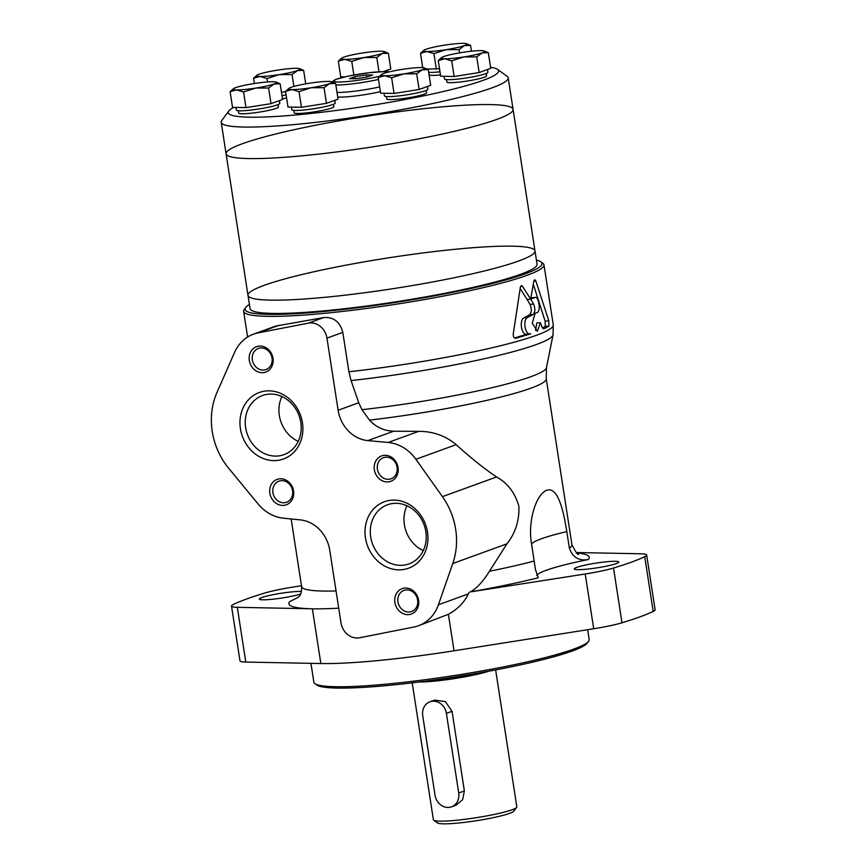 <?xml version="1.0" encoding="UTF-8"?>
<svg xmlns="http://www.w3.org/2000/svg" width="867" height="867" viewBox="0 0 867 867"><rect width="100%" height="100%" fill="white"/><g stroke="black" fill="none" stroke-linecap="round" stroke-linejoin="round"><path stroke-width="1.3" d="M378.207 77.521L380.624 93.181L394.073 93.441L419.108 89.496L430.682 85.28L428.255 69.62L422.175 69.804L416.68 73.836L403.87 73.879L391.656 77.781L384.634 75.722L378.207 77.521L381.556 74.508A21.946 2.352 -8.8 0 0 384.634 75.722A21.946 2.352 -8.8 0 0 403.87 73.879A21.946 2.352 -8.8 0 0 422.175 69.804A21.946 2.352 -8.8 0 0 424.18 67.908A21.946 2.352 -8.8 0 0 421.232 67.572A21.946 2.352 -8.8 0 0 401.995 69.403A21.946 2.352 -8.8 0 0 383.691 73.489A21.946 2.352 -8.8 0 0 381.556 74.508M438.258 60.582L440.674 76.242L454.124 76.502L479.158 72.557L490.733 68.341L488.305 52.681L482.225 52.865L476.731 56.897L463.921 56.94L451.707 60.842L444.684 58.783L438.258 60.582L440.642 58.338M427.052 69.046L439.515 68.731M383.463 71.603L390.789 68.937L388.362 53.277L382.282 53.451L376.787 57.493L363.977 57.536L351.764 61.438L344.741 59.379L338.314 61.167L340.731 76.827L344.622 76.903M281.472 92.281L285.611 91.631M230.102 91.696L232.529 107.356L245.979 107.616L258.496 105.644L271.003 103.672L282.588 99.467L280.16 83.806L274.07 83.98L268.586 88.011L255.776 88.066L243.562 91.967L236.528 89.908L230.102 91.696L233.461 88.683A21.946 2.352 -8.8 0 0 236.528 89.908A21.946 2.352 -8.8 0 0 255.776 88.066A21.946 2.352 -8.8 0 0 274.07 83.98A21.946 2.352 -8.8 0 0 276.074 82.094A21.946 2.352 -8.8 0 0 273.138 81.747A21.946 2.352 -8.8 0 0 253.901 83.59A21.946 2.352 -8.8 0 0 235.596 87.665A21.946 2.352 -8.8 0 0 233.461 88.683M285.568 91.371L287.996 107.031L301.445 107.291L326.469 103.346L338.054 99.131L335.627 83.47L329.536 83.655L324.052 87.686L311.231 87.73L299.017 91.631L291.995 89.572L285.568 91.371L288.928 88.358A21.946 2.352 -8.8 0 0 291.995 89.572A21.946 2.352 -8.8 0 0 311.231 87.73A21.946 2.352 -8.8 0 0 329.536 83.655A21.946 2.352 -8.8 0 0 331.541 81.758A21.946 2.352 -8.8 0 0 328.604 81.411A21.946 2.352 -8.8 0 0 309.367 83.254A21.946 2.352 -8.8 0 0 291.063 87.339A21.946 2.352 -8.8 0 0 288.928 88.358M247.995 295.365A145.212 15.584 -8.8 0 0 393.878 288.548A145.212 15.584 -8.8 0 0 534.993 250.931L537.041 264.207A145.212 15.584 -8.8 0 1 395.926 301.814A145.212 15.584 -8.8 0 1 250.054 308.63L247.995 295.365A145.212 15.584 -8.8 0 0 393.878 288.548A145.212 15.584 -8.8 0 0 534.993 250.931A145.212 15.584 -8.8 0 0 424.483 252.763A145.212 15.584 -8.8 0 0 264.218 285.33A145.212 15.584 -8.8 0 0 247.995 295.365L226.081 153.795A145.212 15.584 -8.8 0 0 371.954 146.978A145.212 15.584 -8.8 0 0 513.069 109.361A145.212 15.584 -8.8 0 0 402.559 111.182A145.212 15.584 -8.8 0 0 242.305 143.759A145.212 15.584 -8.8 0 0 226.081 153.795A145.212 15.584 -8.8 0 0 371.954 146.978A145.212 15.584 -8.8 0 0 513.069 109.361L508.192 77.846A145.212 15.584 -8.8 0 0 507.097 76.307L497.539 69.393A136.769 14.674 -8.8 0 0 490.57 67.268M233.787 107.378A136.769 14.674 -8.8 0 0 228.801 110.998L221.779 120.48A145.212 15.584 -8.8 0 0 221.193 122.269A145.212 15.584 -8.8 0 0 367.077 115.452A145.212 15.584 -8.8 0 0 508.192 77.846M228.801 110.998A136.769 14.674 -8.8 0 0 365.657 106.262A136.769 14.674 -8.8 0 0 497.539 69.393M337.718 97.017A28.709 3.078 -8.8 0 0 380.396 91.664M333.535 104.257L333.903 106.641A20.093 2.157 171.2 0 1 331.66 108.028A20.093 2.157 171.2 0 1 309.486 112.537A20.093 2.157 171.2 0 1 294.195 112.786L293.826 110.412M278.069 104.593L278.437 106.966A20.093 2.157 171.2 0 1 276.194 108.364A20.093 2.157 171.2 0 1 254.02 112.862A20.093 2.157 171.2 0 1 238.728 113.122L238.36 110.738M286.598 98.036A20.093 2.157 171.2 0 1 282.469 98.719M440.479 74.92A20.093 2.157 171.2 0 1 429.122 74.725L428.753 72.34M486.224 73.467L486.593 75.852A20.093 2.157 171.2 0 1 484.339 77.239A20.093 2.157 171.2 0 1 462.165 81.747A20.093 2.157 171.2 0 1 446.873 81.997L446.505 79.623M426.174 90.417L426.542 92.791A20.093 2.157 171.2 0 1 424.299 94.178A20.093 2.157 171.2 0 1 402.115 98.686A20.093 2.157 171.2 0 1 386.823 98.936L386.454 96.562M337.014 92.422A30.388 3.262 -8.8 0 0 379.659 86.895M355.752 78.778L367.305 76.957L372.647 75.006L366.448 74.887L354.896 76.708L349.553 78.648L355.752 78.778M366.774 77.033L366.448 74.887M355.21 78.767L354.896 76.708M291.431 107.096L291.843 109.751A21.946 2.352 -8.8 0 0 313.897 108.722A21.946 2.352 -8.8 0 0 335.226 103.043L334.803 100.312M384.07 93.246L384.482 95.912A21.946 2.352 -8.8 0 0 406.525 94.871A21.946 2.352 -8.8 0 0 427.865 89.193L427.442 86.462M444.121 76.307L444.533 78.962A21.946 2.352 -8.8 0 0 466.576 77.932A21.946 2.352 -8.8 0 0 487.915 72.254L487.492 69.523M428.677 72.34A21.946 2.352 -8.8 0 0 439.992 71.82M281.992 95.598A21.946 2.352 -8.8 0 0 286.121 94.915M235.965 107.421L236.377 110.087A21.946 2.352 -8.8 0 0 258.431 109.058A21.946 2.352 -8.8 0 0 279.759 103.368L279.337 100.637M326.469 103.346L324.052 87.686M301.445 107.291L299.017 91.631M331.541 81.758L335.627 83.47M271.003 103.672L268.586 88.011M245.979 107.616L243.562 91.967M276.074 82.094L280.16 83.806M305.726 83.871L303.634 70.368L297.544 70.541L292.06 74.573L279.239 74.627L267.025 78.518L260.002 76.469L253.576 78.258L256.935 75.245A21.946 2.352 -8.8 0 0 260.002 76.469A21.946 2.352 -8.8 0 0 279.239 74.627A21.946 2.352 -8.8 0 0 297.544 70.541A21.946 2.352 -8.8 0 0 299.548 68.656A21.946 2.352 -8.8 0 0 296.612 68.309A21.946 2.352 -8.8 0 0 277.375 70.151A21.946 2.352 -8.8 0 0 259.07 74.226A21.946 2.352 -8.8 0 0 256.935 75.245M293.891 86.451L292.06 74.573M267.556 81.953L267.025 78.518M254.389 83.514L253.576 78.258M299.548 68.656L303.634 70.368M378.998 71.766L376.787 57.493M353.866 75.006L351.764 61.438M338.314 61.167L341.663 58.165A21.946 2.352 -8.8 0 0 344.741 59.379A21.946 2.352 -8.8 0 0 363.977 57.536A21.946 2.352 -8.8 0 0 382.282 53.451A21.946 2.352 -8.8 0 0 384.287 51.565A21.946 2.352 -8.8 0 0 381.339 51.218A21.946 2.352 -8.8 0 0 362.103 53.06A21.946 2.352 -8.8 0 0 343.798 57.135A21.946 2.352 -8.8 0 0 341.663 58.165M384.287 51.565L388.362 53.277M471.453 51.218L470.553 45.409L464.463 45.583L458.979 49.625L446.169 49.668L433.944 53.57L426.922 51.511L420.495 53.299L423.855 50.297A21.946 2.352 -8.8 0 0 426.922 51.511A21.946 2.352 -8.8 0 0 446.169 49.668A21.946 2.352 -8.8 0 0 464.463 45.583A21.946 2.352 -8.8 0 0 466.468 43.697A21.946 2.352 -8.8 0 0 463.531 43.35A21.946 2.352 -8.8 0 0 444.294 45.192A21.946 2.352 -8.8 0 0 425.99 49.267A21.946 2.352 -8.8 0 0 423.855 50.297M459.488 52.887L458.979 49.625M436.372 69.23L433.944 53.57M422.717 67.637L420.495 53.299M466.468 43.697L470.553 45.409M479.158 72.557L476.731 56.897M454.124 76.502L451.707 60.842M484.219 50.969A21.946 2.352 -8.8 0 0 481.283 50.622A21.946 2.352 -8.8 0 0 462.046 52.464A21.946 2.352 -8.8 0 0 443.741 56.55A21.946 2.352 -8.8 0 0 441.606 57.569A21.946 2.352 -8.8 0 0 444.684 58.783A21.946 2.352 -8.8 0 0 463.921 56.94A21.946 2.352 -8.8 0 0 482.225 52.865A21.946 2.352 -8.8 0 0 484.219 50.969L488.305 52.681M419.108 89.496L416.68 73.836M394.073 93.441L391.656 77.781M425.784 68.526L428.255 69.62M310.939 663.342L313.854 682.156A139.294 14.945 -8.8 0 0 314.905 683.619L316.813 685.006A137.604 14.761 -8.8 0 0 454.026 677.094A137.604 14.761 -8.8 0 0 587.208 643.151L588.606 641.255A139.294 14.945 -8.8 0 0 589.17 639.532L587.642 629.713M314.905 683.619A139.294 14.945 -8.8 0 0 453.799 675.61A139.294 14.945 -8.8 0 0 588.606 641.255M412.204 682.849L433.392 819.759A42.212 4.53 -8.8 0 0 433.717 820.204L437.542 822.967A38.831 4.172 -8.8 0 0 476.265 820.735A38.831 4.172 -8.8 0 0 513.849 811.154L516.656 807.361A42.212 4.53 -8.8 0 0 516.83 806.841L495.631 669.931M433.717 820.204A42.212 4.53 -8.8 0 0 475.799 817.776A42.212 4.53 -8.8 0 0 516.656 807.361M429.945 701.804L434.627 700.102L445.378 701.598L452.043 711.308L464.365 790.942L462.642 799.634L456.183 805.107L451.501 806.819A13.504 11.802 -110 0 0 458.73 792.991L446.397 713.368A13.504 11.802 -110 0 0 429.945 701.804A13.504 11.802 -110 0 0 422.717 715.633L435.05 795.256A13.504 11.802 -110 0 0 451.501 806.819M576.165 552.517L640.843 553.785A37.617 4.032 -8.8 0 1 646.652 555.021A37.617 4.032 -8.8 0 1 644.723 556.679A219.503 23.55 -8.8 0 1 613.522 568.037A37.617 4.032 -8.8 0 1 585.225 574.008L470.196 591.933C476.406 588.758 482.821 581.855 489.465 571.234L506.935 543.815C515.377 533.194 519.366 520.709 518.91 506.382C515.128 492.944 507.694 483.136 496.585 476.958C484.219 468.646 470.738 457.884 456.14 444.652C445.562 435.765 433.088 431.332 418.696 431.365L393.683 431.202C384.092 430.877 376.029 427.193 369.515 420.137L361.994 409.69L358.743 402.754L338.119 410.254A33.77 29.511 -110 0 0 367.836 440.609L388.167 442.463A40.521 35.417 -110 0 1 415.889 459.293L442.43 496.65A67.539 59.021 -110 0 1 452.78 563.507L438.409 604.787A40.521 35.417 -110 0 1 418.479 625.746A40.521 35.417 -110 0 1 413.895 627.025L359.642 637.765A16.885 14.761 -110 0 1 340.98 622.777L329.742 550.209A33.77 29.511 -110 0 0 300.231 519.875L283.628 518.228A40.521 35.417 -110 0 1 258.073 503.944L228.682 468.256A67.539 59.021 -110 0 1 216.956 392.513L234.61 352.327A40.521 35.417 -110 0 1 253.435 334.174A40.521 35.417 -110 0 1 258.149 332.874L308.349 323.153A16.885 14.761 -110 0 1 326.957 338.141L338.119 410.254M275.554 326.122L323.77 317.539C333.567 316.867 339.907 321.809 342.812 332.375L348.902 371.77L351.059 380.58L358.743 402.754M470.196 591.933A151.963 16.31 -8.8 0 0 538.212 577.78L535.416 569.402L531.612 544.422C527.58 522.714 535.448 494.721 546.698 490.256C557.719 486.43 563.355 509.698 566.812 531.623A87.123 9.353 -8.8 0 0 531.612 544.422M566.812 531.623L569.381 548.204C572.664 557.351 578.983 561.133 588.346 559.54A87.123 9.353 -8.8 0 0 536.695 575.439M527.19 334.109C521.685 336.45 518.639 319.934 524.221 317.69L529.574 314.797L533.118 314.461C535.253 312.066 535.405 308.598 533.573 304.068L530.669 299.148A151.963 16.31 -8.8 0 0 534.961 297.5L531.406 297.847L534.961 297.5C538.635 295.495 541.084 311.372 537.28 312.478A151.963 16.31 171.2 0 1 535.134 313.312L532.284 323.207L537.399 331.313L540.379 322.632L536.814 322.979L535.589 330.457M533.118 314.461L527.775 317.355C522.227 319.598 525.272 336.103 530.756 333.773L526.648 334.228M533.573 304.068L530.019 304.404C531.85 308.934 531.699 312.402 529.574 314.797M540.379 322.632L542.276 327.596L543.642 328.864A151.963 16.31 -8.8 0 0 548.941 326.09L548.822 320.833L535.871 281.038L534.69 279.673L533.758 281.331L530.658 299.137L522.4 286.186L521.435 285.601L520.341 287.248L513.253 333.947C513.123 336.786 514.023 338.217 515.963 338.249L515.54 338.293M515.746 338.293L530.756 333.773M548.941 326.09L545.267 326.447L545.137 321.18L533.313 284.224M249.414 304.534A150.273 16.126 -8.8 0 0 245.643 307.557L244.245 309.454A151.963 16.31 -8.8 0 0 243.627 311.329A151.963 16.31 -8.8 0 0 396.295 304.198A151.963 16.31 -8.8 0 0 543.977 264.836A151.963 16.31 -8.8 0 0 542.829 263.232L540.91 261.845A150.273 16.126 -8.8 0 0 536.413 260.1M530.658 299.137L527.103 299.473L520.178 288.538M530.669 299.148L527.114 299.483A147.91 15.866 -8.8 0 0 527.147 299.473L530.019 304.404M301.488 585.734L292.938 587.089A37.617 4.032 -8.8 0 0 264.641 593.071A219.503 23.55 -8.8 0 0 233.44 604.418A37.617 4.032 -8.8 0 0 231.511 606.087L239.986 660.827A37.617 4.032 -8.8 0 0 245.784 662.063L320.844 663.537A151.963 16.31 -8.8 0 0 454.037 650.792L593.7 628.759A37.617 4.032 -8.8 0 0 621.997 622.777A219.503 23.55 -8.8 0 0 653.198 611.43A37.617 4.032 -8.8 0 0 655.127 609.761L646.652 555.021M231.511 606.087A37.617 4.032 -8.8 0 0 237.309 607.323L312.369 608.797A151.963 16.31 -8.8 0 0 338.715 608.179M469.101 592.324L468.364 593.895C464.192 602.5 457.527 609.306 448.391 614.302L418.479 625.746M336.049 590.936A136.769 14.674 -8.8 0 1 301.618 586.547C301.51 597.06 298.671 595.9 298.313 597.276L289.806 601.557A151.963 16.31 -8.8 0 0 312.369 608.797L320.844 663.537M245.643 307.557A150.273 16.126 -8.8 0 0 396.013 302.355A150.273 16.126 -8.8 0 0 540.91 261.845M514.586 337.967L526.93 334.207M542.46 328.04A147.91 15.866 -8.8 0 0 545.267 326.447M576.783 567.365A22.542 2.417 -8.8 0 0 574.257 568.925A22.542 2.417 -8.8 0 0 596.908 567.863A22.542 2.417 -8.8 0 0 618.81 562.033A22.542 2.417 -8.8 0 0 601.655 562.315A22.542 2.417 -8.8 0 0 576.783 567.365M301.456 591.478A22.542 2.417 -8.8 0 0 281.71 593.169A22.542 2.417 -8.8 0 0 261.867 597.515A22.542 2.417 -8.8 0 0 259.341 599.075A22.542 2.417 -8.8 0 0 275.749 598.88A22.542 2.417 -8.8 0 0 300.611 594.003M240.419 428.699A35.384 30.919 70 0 1 282.274 394.138A35.384 30.919 70 0 1 291.594 454.351A35.384 30.919 70 0 1 240.419 428.699M249.317 360.509A13.504 11.802 70 0 1 265.302 347.32A13.504 11.802 70 0 1 268.857 370.307A13.504 11.802 70 0 1 249.317 360.509M269.865 493.225A13.504 11.802 70 0 1 285.839 480.025A13.504 11.802 70 0 1 289.405 503.023A13.504 11.802 70 0 1 269.865 493.225M365.462 537.941A35.384 30.919 70 0 1 407.317 503.391A35.384 30.919 70 0 1 416.637 563.593A35.384 30.919 70 0 1 365.462 537.941M374.36 469.751A13.504 11.802 70 0 1 390.334 456.562A13.504 11.802 70 0 1 393.9 479.549A13.504 11.802 70 0 1 374.36 469.751M394.908 602.467A13.504 11.802 70 0 1 410.882 589.278A13.504 11.802 70 0 1 414.448 612.265A13.504 11.802 70 0 1 394.908 602.467M397.953 601.893A11.228 9.808 70 0 1 403.946 590.405A11.228 9.808 70 0 1 417.005 597.601A11.228 9.808 70 0 1 411.619 611.506A11.228 9.808 70 0 1 397.953 601.893M377.405 469.177A11.228 9.808 70 0 1 383.409 457.689A11.228 9.808 70 0 1 396.457 464.885A11.228 9.808 70 0 1 391.082 478.79A11.228 9.808 70 0 1 377.405 469.177M370.697 536.966A31.461 27.495 70 0 1 387.506 504.757A31.461 27.495 70 0 1 424.104 524.925A31.461 27.495 70 0 1 409.018 563.886A31.461 27.495 70 0 1 370.697 536.966M423.259 550.61A31.461 27.495 70 0 1 404.38 524.708A31.461 27.495 70 0 1 406.948 505.786M272.91 492.651A11.228 9.808 70 0 1 278.914 481.163A11.228 9.808 70 0 1 291.962 488.359A11.228 9.808 70 0 1 286.587 502.253A11.228 9.808 70 0 1 272.91 492.651M252.362 359.935A11.228 9.808 70 0 1 258.366 348.447A11.228 9.808 70 0 1 271.414 355.643A11.228 9.808 70 0 1 266.039 369.548A11.228 9.808 70 0 1 252.362 359.935M245.654 427.724A31.461 27.495 70 0 1 262.473 395.515A31.461 27.495 70 0 1 299.061 415.683A31.461 27.495 70 0 1 283.975 454.644A31.461 27.495 70 0 1 245.654 427.724M298.215 441.368A31.461 27.495 70 0 1 279.337 415.466A31.461 27.495 70 0 1 281.916 396.533M335.854 84.966A30.388 3.262 -8.8 0 0 378.5 79.439M388.199 72.145A27.863 2.991 -8.8 0 0 365.256 73.207A27.863 2.991 -8.8 0 0 336.678 79.168A27.863 2.991 -8.8 0 0 344.177 81.801A27.863 2.991 -8.8 0 0 379.421 76.285M419.162 681.993A42.212 4.53 -8.8 0 0 488.739 671.221M433.587 680.086A42.711 4.584 -8.8 0 0 474.412 673.767M464.365 790.942L458.73 792.991M452.043 711.308L446.397 713.368M361.994 409.69A138.796 14.891 -8.8 0 0 546.47 367.662L546.232 378.727A136.769 14.674 -8.8 0 1 369.515 420.137M351.059 380.58A150.327 16.126 -8.8 0 0 553.048 334.825L553.265 324.854L543.977 264.836M489.465 571.234A136.769 14.674 -8.8 0 0 534.18 561.014M588.346 559.54A151.963 16.31 -8.8 0 0 576.62 552.886M569.381 548.204A136.769 14.674 -8.8 0 0 571.927 544.693L546.232 378.727M527.775 317.355L524.221 317.69M522.4 286.186L520.579 286.359M548.822 320.833L545.137 321.18M535.871 281.038L533.769 281.244M348.902 371.77A151.963 16.31 -8.8 0 0 553.265 324.854M448.391 614.302L454.037 650.792M644.723 556.679L653.198 611.43M613.522 568.037L621.997 622.777M585.225 574.008L593.7 628.759M237.309 607.323L245.784 662.063M323.77 317.539L308.349 323.153M342.812 332.375L326.957 338.141M279.12 325.244L258.149 332.874M496.585 476.958L442.43 496.65M506.935 543.815L452.78 563.507M418.696 431.365L388.167 442.463M456.14 444.652L415.889 459.293M393.683 431.202L367.836 440.609M468.364 593.895L438.409 604.787M226.081 153.795L221.193 122.269M331.909 81.899L336.201 79.276L348.382 76.079L368.908 72.72L384.634 71.603L388.73 72.015M387.809 71.831L387.549 70.119M441.606 57.569L440.642 58.327M424.18 67.908L425.784 68.515M534.993 250.931L513.069 109.361M546.47 367.662L553.048 334.825M578.473 553.991L578.484 553.991C578.191 555.769 576.013 552.669 571.927 544.693M247.604 337.014L243.627 311.329M301.618 586.547L291.149 518.975M275.554 326.133L253.435 334.174"/></g></svg>
